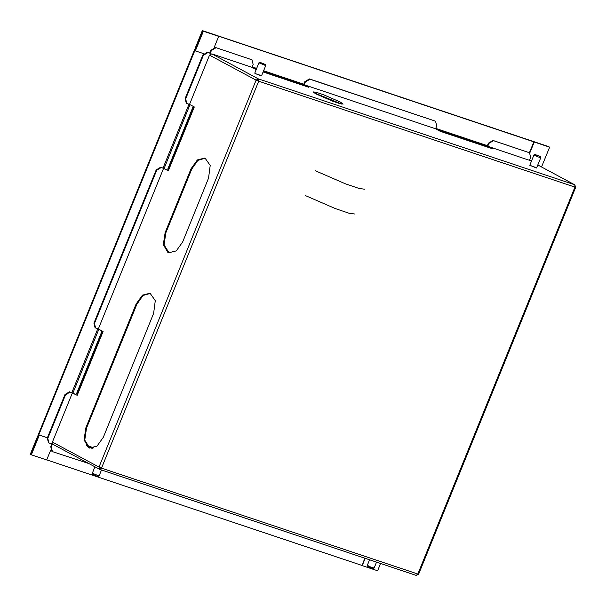 <?xml version="1.0" encoding="UTF-8"?>
<svg xmlns="http://www.w3.org/2000/svg" width="606" height="606" viewBox="0 0 606 606"><rect width="100%" height="100%" fill="white"/><g stroke="black" fill="none" stroke-linecap="round" stroke-linejoin="round"><path stroke-width="0.91" d="M529.811 152.962L534.257 142.024L529.727 152.901M365.123 558.27L362.244 565.625L365.221 558.3M540.726 166.544L541.612 166.839L549.604 147.16L548.551 146.599L202.306 30.641L195.352 47.768L195.284 49.518L202.836 30.929L203.358 31.209L195.367 50.889L194.844 50.601L38.814 434.85L39.345 435.131L31.353 454.811L30.823 454.53L38.451 435.752L37.928 435.472L194.685 49.419L195.208 49.7L202.836 30.929L534.166 141.971M362.161 565.58L364.804 558.164M362.244 565.625L377.591 570.769L380.568 563.444M534.257 142.024L549.604 147.16M529.432 152.735L533.878 141.789M193.905 106.754L168.445 169.453L168.816 169.65M102.717 331.323L77.257 394.021L77.629 394.218M50.715 450.053L46.7 459.954L31.353 454.811M202.306 30.641L218.705 36.345L214.229 47.366M203.639 53.654L195.367 50.889M47.419 437.737L38.814 434.85M47.382 437.827L39.345 435.131M218.705 36.345L203.358 31.209M195.246 49.609L194.685 49.419M168.763 169.771L167.71 169.203L193.216 106.383M77.576 394.347L76.515 393.779L102.028 330.952M76.515 393.779L77.257 394.021M167.71 169.203L168.445 169.453M86.734 445.584L93.733 447.932M93.892 447.879L86.635 445.448M38.375 435.934L30.823 454.53L30.3 454.25L37.254 437.123L38.375 435.934M361.865 565.39L46.738 459.856M87.893 446.94L91.991 448.311M87.718 446.773L92.233 448.281M537.961 155.878L535.409 154.628L537.961 155.878M529.795 165.264L536.545 167.998M535.053 154.462L533.977 154.916L537.802 156.795L540.757 157.674L540.31 156.598L535.053 154.462L540.31 156.598M376.538 562.095L374.099 568.08L370.417 566.883L367.334 565.33L369.584 559.762M374.099 568.08L373.038 568.519L370.183 567.587L367.781 566.383L367.334 565.33M101.513 469.991L99.066 475.975L92.309 473.225L94.9 466.802M99.066 475.975L98.013 476.414L95.846 475.763L92.756 474.278L92.309 473.225M263.345 63.925L260.383 62.524L263.345 63.925M260.891 75.477L255.361 73.629L261.512 75.894M254.732 73.182L258.944 62.812L265.723 65.569L265.276 64.486L260.019 62.357L265.276 64.486M315.832 93.885L332.467 101.126L340.064 103.687L343.185 104.111L340.39 102.103L323.755 94.862L316.158 92.301L313.037 91.87L315.832 93.885M341.966 104.141L313.893 92.748M89.771 448.137L84.795 440.145L86.544 428.147L136.865 304.22L143.001 295.531L150.417 293.387M88.468 447.622L84.06 439.903L85.81 427.904L136.13 303.977L142.471 295.122L150.053 293.251L155.28 300.667L153.644 313.37L103.323 437.297L96.983 446.152L89.4 448.023L88.468 447.622M169.066 252.861L164.09 244.869L165.839 232.871L191.761 169.029L197.897 160.34L205.313 158.189M167.764 252.346L163.355 244.619L165.105 232.621L191.026 168.779L197.367 159.931L204.949 158.052L210.176 165.476L208.54 178.179L182.618 242.021L176.278 250.869L168.695 252.747L167.764 252.346M533.977 154.916L529.765 165.286L535.916 167.589M488.406 143.13L492.996 140.403L493.519 140.69L488.928 143.417L488.406 143.13L486.876 146.887M493.519 140.69L529.129 152.614L492.996 140.403M528.606 152.333L529.129 152.614M529.553 160.158L531.568 160.848M488.928 143.417L487.769 146.266L528.409 159.954M529.53 152.78L530.674 157.393L529.515 160.249L531.538 160.923M93.953 323.142L94.475 323.422L95.627 328.035L95.097 327.748L93.953 323.142L156.166 169.922L160.764 167.195L168.4 170.672M94.475 323.422L156.696 170.203L156.166 169.922M95.627 328.035L98.354 328.982L163.62 168.256L161.287 167.476L156.696 170.203M185.141 98.566L185.671 98.846L186.815 103.459L186.292 103.179L185.141 98.566L202.828 55.002L207.426 52.275L209.759 53.063L210.918 50.207L215.509 47.48L251.641 59.683L215.509 47.48M251.119 59.403L251.641 59.683M185.671 98.846L203.358 55.29L202.828 55.002M186.815 103.459L189.542 104.414L209.555 55.146L211.759 53.836L252.028 67.319L253.187 64.471L252.043 59.858M216.039 47.76L211.441 50.487L210.918 50.207M207.426 52.275L210.282 53.343L211.441 50.487M207.949 52.563L203.358 55.29M304.848 81.658L309.439 78.931L309.961 79.212L305.371 81.946L304.848 81.658L303.318 85.416M309.961 79.212L434.676 120.874L309.439 78.931M434.676 120.874L435.199 121.155M305.371 81.946L304.212 84.795L435.585 128.79L436.744 125.942L435.6 121.329M88.893 463.582L52.419 451.614L51.896 451.326L50.745 446.72L51.866 443.956M50.745 446.72L51.275 447.001L52.434 444.145L48.965 442.948L47.821 438.335L65.509 394.771L64.978 394.491L69.576 391.764L77.212 395.241M51.275 447.001L52.419 451.614M48.965 442.948L48.442 442.66L47.291 438.055L64.978 394.491M53.169 444.395L52.427 442.1L72.432 392.824L70.099 392.044L65.509 394.771M487.769 146.266L492.496 148.803L440.312 131.328L435.585 128.79M304.212 84.795L308.939 87.332L263.118 71.993M256.202 69.561L252.028 67.319M98.354 328.982L103.088 331.52L77.159 395.362L72.432 392.824M189.542 104.414L194.276 106.951L168.347 170.794L163.62 168.256M209.759 53.063L210.282 53.343M315.521 170.794L345.465 183.83L359.146 188.443L364.751 189.208M305.462 195.579L335.406 208.615L349.079 213.229L354.692 213.994M71.894 392.544L97.786 328.793M163.082 167.968L188.974 104.224M190.019 104.671L164.15 168.385M98.831 329.24L72.955 392.961M254.376 68.584L256.338 69.236M263.292 71.569L303.477 85.022M437.933 130.055L487.035 146.5M252.194 66.91L256.671 68.41M263.625 70.735L303.818 84.196M435.752 128.381L487.375 145.667M85.81 427.904L86.544 428.147M165.105 232.621L165.839 232.871M211.759 53.836L258.338 78.833L574.624 184.754L537.787 164.983L574.814 184.83L574.942 187.118L258.656 81.196L101.535 468.15L417.814 574.071L574.942 187.118L575.7 187.284L574.814 184.83M52.427 442.1L99.005 467.09L256.133 80.136L209.555 55.146M47.291 438.055L47.821 438.335M52.98 444.312L99.558 469.302L99.005 467.09L101.535 468.15L99.861 469.438L416.148 575.359L418.572 574.238L417.814 574.071L416.148 575.359L99.982 469.468M191.026 168.779L191.761 169.029M136.13 303.977L136.865 304.22M258.338 78.833L256.133 80.136L258.656 81.196L258.338 78.833M160.764 167.195L161.287 167.476M69.576 391.764L70.099 392.044M536.545 168.036L540.757 157.674M260.019 62.357L258.967 62.797M261.519 75.932L265.723 65.569M418.572 574.238L575.7 187.284"/></g></svg>
